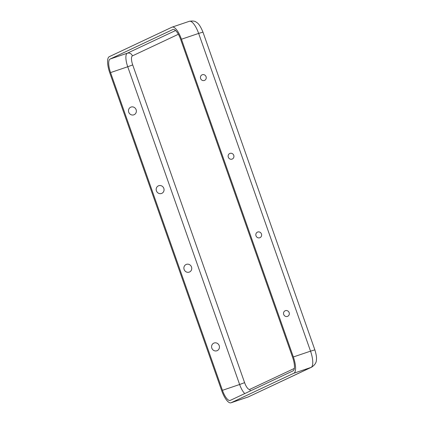 <?xml version="1.0" encoding="UTF-8"?>
<svg xmlns="http://www.w3.org/2000/svg" width="424" height="424" viewBox="0 0 424 424"><rect width="100%" height="100%" fill="white"/><g stroke="black" fill="none" stroke-linecap="round" stroke-linejoin="round"><path stroke-width="0.64" d="M181.456 39.236L293.35 356.971A15.02 4.887 71.3 0 1 293.89 373.221L231.133 402.731A15.02 4.887 -108.7 0 1 230.969 402.8A15.02 4.887 -108.7 0 1 221.704 390.668L109.811 72.933A15.02 4.887 71.3 0 1 109.27 56.684L172.027 27.168A15.02 4.887 -108.7 0 1 172.192 27.104A15.02 4.887 -108.7 0 1 181.456 39.236L198.644 33.416L310.538 351.151L293.35 356.971M289.147 312.621A3.048 2.878 64.8 0 0 284.181 311.518A3.048 2.878 64.8 0 0 285.935 316.49A3.048 2.878 64.8 0 0 289.147 312.621M261.454 233.974A3.048 2.878 64.8 0 0 256.488 232.871A3.048 2.878 64.8 0 0 258.237 237.843A3.048 2.878 64.8 0 0 261.454 233.974M206.059 76.675A3.048 2.878 -115.2 0 1 202.847 80.549A3.048 2.878 -115.2 0 1 201.093 75.578A3.048 2.878 -115.2 0 1 206.059 76.675M233.757 155.327A3.048 2.878 -115.2 0 1 230.539 159.196A3.048 2.878 -115.2 0 1 228.79 154.225A3.048 2.878 -115.2 0 1 233.757 155.327M131.058 107.06A4.123 3.896 -115.2 0 1 136.311 111.809A4.123 3.896 -115.2 0 1 129.914 113.977A4.123 3.896 -115.2 0 1 131.058 107.06M158.751 185.707A4.123 3.896 -115.2 0 1 164.003 190.456A4.123 3.896 -115.2 0 1 157.606 192.623A4.123 3.896 -115.2 0 1 158.751 185.707M292.608 357.321A12.513 4.07 71.3 0 1 293.058 370.862L230.306 400.373A12.513 4.07 -108.7 0 1 230.163 400.431A12.513 4.07 -108.7 0 1 222.446 390.319L110.553 72.584A12.513 4.07 71.3 0 1 110.102 59.042L172.859 29.532A12.513 4.07 -108.7 0 1 172.997 29.473A12.513 4.07 -108.7 0 1 180.719 39.586L292.608 357.321M216.881 350.775A4.123 3.896 64.8 0 0 218.026 343.864A4.123 3.896 64.8 0 0 211.634 346.032A4.123 3.896 64.8 0 0 216.881 350.775M189.189 272.129A4.123 3.896 64.8 0 0 190.334 265.217A4.123 3.896 64.8 0 0 183.937 267.385A4.123 3.896 64.8 0 0 189.189 272.129M222.446 390.319L239.629 384.499L127.735 66.759L132.707 64.914L244.6 382.649L239.629 384.499A12.513 4.07 -108.7 0 0 244.77 393.567M244.6 382.649A8.342 2.714 -108.7 0 0 249.842 389.354A4.171 3.943 -115.2 0 1 250.081 391.071M248.946 396.657A6.673 6.307 -115.2 0 1 248.321 396.912A15.02 4.887 -108.7 0 1 248.157 396.981L311.698 367.147C314.921 364.921 316.495 362.456 316.41 359.748C316.781 357.718 316.262 354.427 314.857 349.864L202.964 32.129L198.644 33.416A15.02 4.887 -108.7 0 0 189.38 21.279L172.192 27.104M314.857 349.864L310.538 351.151A15.02 4.887 71.3 0 1 311.078 367.396L248.321 396.912L231.133 402.731M132.707 64.914A8.342 2.714 71.3 0 1 132.41 55.889A4.171 3.943 64.8 0 0 127.29 53.223A12.513 4.07 71.3 0 0 127.735 66.759L110.553 72.584M175.578 30.512L127.29 53.223L110.102 59.042M311.698 367.147A6.673 6.307 -115.2 0 1 311.078 367.396L293.89 373.221M294.351 368.419L249.842 389.354M178.35 34.28L132.41 55.889M173.14 29.431L172.859 29.532M248.157 396.981L230.969 402.8M189.38 21.279C192.931 20.75 195.263 21.083 196.37 22.287C198.474 23.256 200.674 26.532 202.964 32.129"/></g></svg>
